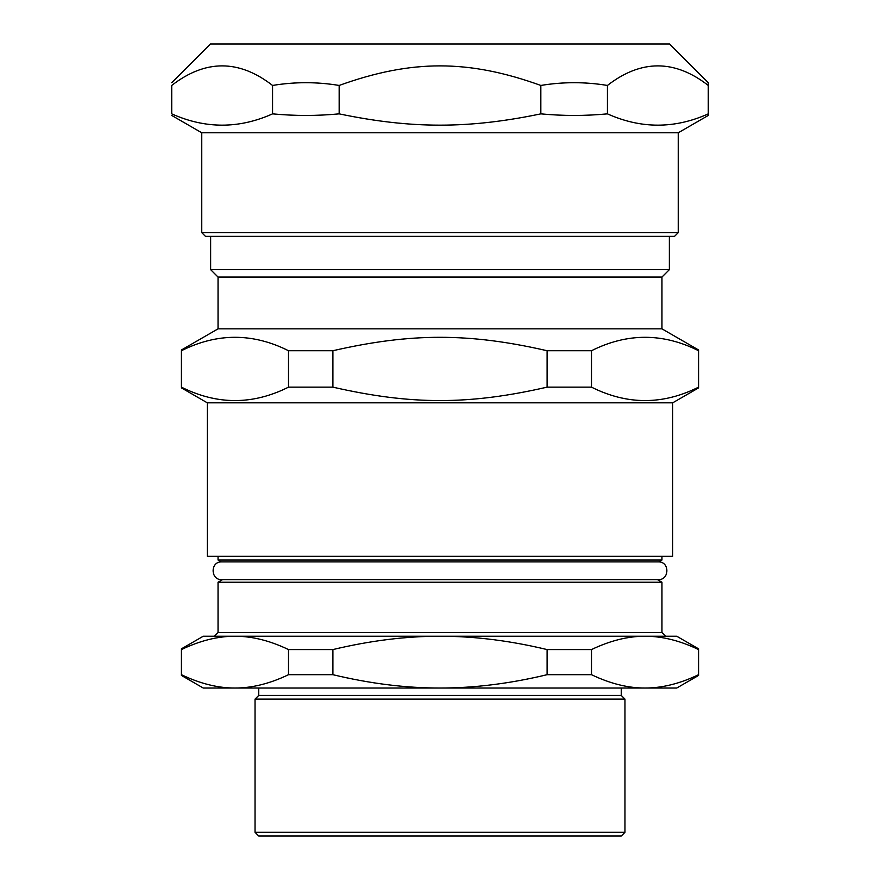 <?xml version="1.0" encoding="UTF-8"?>
<svg xmlns="http://www.w3.org/2000/svg" width="880" height="880" viewBox="0 0 880 880"><rect width="100%" height="100%" fill="white"/><g stroke="black" fill="none" stroke-linecap="round" stroke-linejoin="round"><path stroke-width="1.32" d="M661.958 556.336L661.958 560.032L658.757 561.88L221.243 561.88L218.042 560.032L661.958 560.032M657.437 579.623L661.958 582.23L661.958 632.544L218.042 632.544L214.346 636.24L665.654 636.24L661.958 632.544M222.563 579.623L218.042 582.23L661.958 582.23M181.412 648.846L203.247 636.24L234.96 636.24C252.032 636.196 269.874 640.64 288.508 649.572L332.904 649.572C370.172 640.64 405.878 636.196 440 636.24C474.122 636.196 509.828 640.64 547.096 649.572L591.492 649.572C610.126 640.64 627.968 636.196 645.04 636.24L676.753 636.24L698.588 648.846M645.04 636.24C662.101 636.196 679.943 640.64 698.588 649.572L698.588 674.696C679.943 683.628 662.101 688.072 645.04 688.028C627.968 688.072 610.126 683.628 591.492 674.696L591.492 649.572M591.492 674.696L547.096 674.696L547.096 649.572M547.096 674.696C509.828 683.628 474.122 688.072 440 688.028C405.878 688.072 370.172 683.628 332.904 674.696L332.904 649.572M332.904 674.696L288.508 674.696L288.508 649.572M288.508 674.696C269.874 683.628 252.032 688.072 234.96 688.028C217.899 688.072 200.057 683.628 181.412 674.696L181.412 649.572C200.057 640.64 217.899 636.196 234.96 636.24M181.412 675.422L203.247 688.028L676.753 688.028L698.588 675.422M624.965 832.304L255.035 832.304L258.731 836L621.269 836L624.965 832.304L624.965 699.127L255.035 699.127L255.035 832.304M255.035 699.127L258.731 695.431L621.269 695.431L624.965 699.127M621.269 688.028L621.269 695.431M669.361 236.368L669.361 269.654L661.958 277.057L661.958 328.845L698.588 349.987L698.588 387.145C662.882 405.042 627.187 405.042 591.492 387.145L547.096 387.145C468.952 405.042 411.048 405.042 332.904 387.145L288.508 387.145C252.813 405.042 217.118 405.042 181.412 387.145L181.412 350.724C217.118 332.827 252.813 332.827 288.508 350.724L332.904 350.724C411.048 332.827 468.952 332.827 547.096 350.724L591.492 350.724C627.187 332.827 662.882 332.827 698.588 350.724M661.958 328.845L218.042 328.845L218.042 277.057L210.639 269.654L669.361 269.654M672.683 402.831L672.683 556.336L207.317 556.336L207.317 402.831L672.683 402.831L698.588 387.882L698.588 387.145M591.492 350.724L591.492 387.145M547.096 350.724L547.096 387.145M332.904 350.724L332.904 387.145M288.508 350.724L288.508 387.145M218.042 277.057L661.958 277.057M708.268 85.448L708.268 113.861C674.652 128.92 641.047 128.92 607.431 113.861C585.233 115.973 563.035 115.973 540.837 113.861C468.545 128.92 411.455 128.92 339.163 113.861C316.965 115.973 294.767 115.973 272.569 113.861C238.953 128.92 205.348 128.92 171.732 113.861L171.732 85.448C171.732 81.785 171.732 81.785 171.732 85.448C171.732 81.785 171.732 81.785 171.732 85.448C205.348 59.356 238.953 59.356 272.569 85.448C294.767 81.785 316.965 81.785 339.163 85.448C411.455 59.356 468.545 59.356 540.837 85.448C563.035 81.785 585.233 81.785 607.431 85.448C641.047 59.356 674.652 59.356 708.268 85.448L708.268 82.709L669.57 44L210.43 44L171.732 82.709M678.238 132.781L678.238 232.661L201.762 232.661L201.762 132.781L678.238 132.781L708.268 115.445L708.268 113.861M607.431 85.448L607.431 113.861M540.837 85.448L540.837 113.861M339.163 85.448L339.163 113.861M272.569 85.448L272.569 113.861M171.732 113.861C171.732 115.973 171.732 115.973 171.732 113.861C171.732 115.973 171.732 115.973 171.732 113.861M201.762 232.661L205.469 236.368L674.531 236.368L678.238 232.661M218.042 560.032L218.042 556.336M218.042 632.544L218.042 582.23M258.731 695.431L258.731 688.028M658.757 561.88C669.911 561.946 669.394 580.184 658.262 579.623L657.36 579.579M221.243 561.88C210.089 561.946 210.606 580.184 221.738 579.623L658.262 579.623M210.639 269.654L210.639 236.368M207.317 402.831L181.412 387.882M218.042 328.845L181.412 349.987M201.762 132.781L171.732 115.445"/></g></svg>
